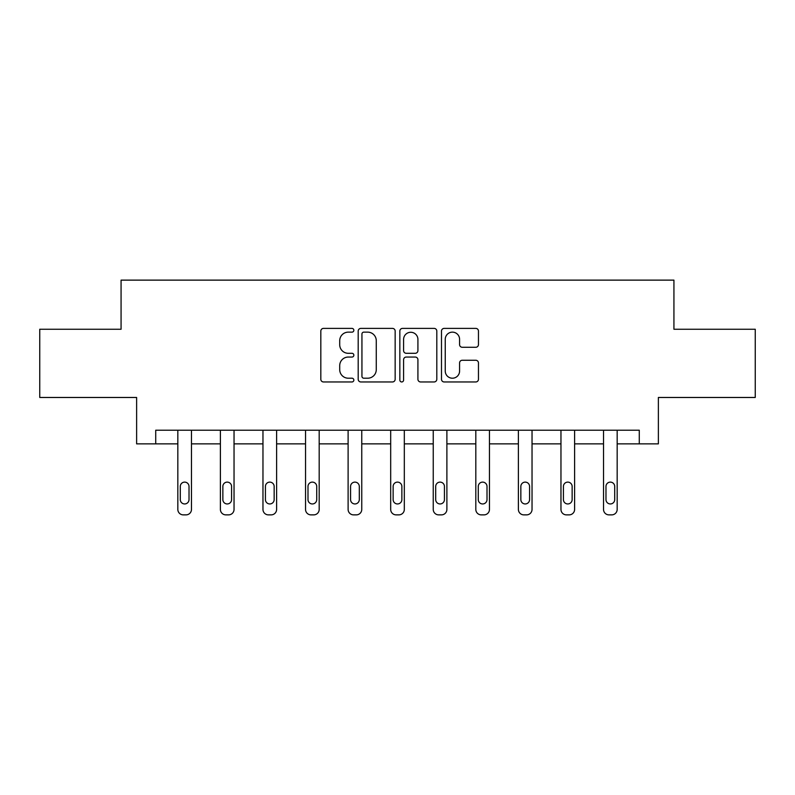<?xml version="1.0" encoding="UTF-8"?>
<svg xmlns="http://www.w3.org/2000/svg" width="795" height="795" viewBox="0 0 795 795"><rect width="100%" height="100%" fill="white"/><g stroke="black" fill="none" stroke-linecap="round" stroke-linejoin="round"><path stroke-width="1.19" d="M353.845 330.263A1.878 1.878 0 0 0 351.966 328.395L323.505 328.395A2.683 2.683 0 0 0 320.822 331.068L320.822 379.285A2.683 2.683 0 0 0 323.505 381.958L351.966 381.958A1.878 1.878 0 0 0 353.845 380.09A1.878 1.878 0 0 0 351.966 378.211L348.28 378.211A8.576 8.576 0 0 1 339.713 369.635L339.713 365.621A8.576 8.576 0 0 1 348.28 357.054L351.966 357.054A1.878 1.878 0 0 0 353.845 355.176A1.878 1.878 0 0 0 351.966 353.298L348.28 353.298A8.576 8.576 0 0 1 339.713 344.732L339.713 340.707A8.576 8.576 0 0 1 348.28 332.141L351.966 332.141A1.878 1.878 0 0 0 353.845 330.263M475.778 347.276A2.683 2.683 0 0 0 478.461 344.593L478.461 331.068A2.683 2.683 0 0 0 475.778 328.395L444.176 328.395A2.683 2.683 0 0 0 441.493 331.068L441.493 379.285A2.683 2.683 0 0 0 444.176 381.958L475.778 381.958A2.683 2.683 0 0 0 478.461 379.285L478.461 362.947A2.683 2.683 0 0 0 475.778 360.264L462.253 360.264A2.683 2.683 0 0 0 459.58 362.947L459.58 371.046A7.165 7.165 0 0 1 452.415 378.211A7.165 7.165 0 0 1 445.25 371.046L445.25 339.306A7.165 7.165 0 0 1 452.415 332.141A7.165 7.165 0 0 1 459.58 339.306L459.58 344.593A2.683 2.683 0 0 0 462.253 347.276L475.778 347.276M639.279 443.858L658.379 443.858L658.379 397.47L755.25 397.47L755.25 329.249L673.931 329.249L673.931 280.128L121.069 280.128L121.069 329.249L39.75 329.249L39.75 397.47L136.621 397.47L136.621 443.858L177.832 443.858L177.832 509.406A5.456 5.456 0 0 0 183.287 514.872L186.02 514.872A5.456 5.456 0 0 0 191.476 509.406L191.476 443.858L220.394 443.858L220.394 509.406A5.456 5.456 0 0 0 225.859 514.872L228.582 514.872A5.456 5.456 0 0 0 234.038 509.406L234.038 443.858L262.966 443.858L262.966 509.406A5.456 5.456 0 0 0 268.422 514.872L271.155 514.872A5.456 5.456 0 0 0 276.61 509.406L276.61 443.858L305.538 443.858L305.538 509.406A5.456 5.456 0 0 0 310.994 514.872L313.727 514.872A5.456 5.456 0 0 0 319.183 509.406L319.183 443.858L348.111 443.858L348.111 509.406A5.456 5.456 0 0 0 353.566 514.872L356.299 514.872A5.456 5.456 0 0 0 361.755 509.406L361.755 443.858L390.683 443.858L390.683 509.406A5.456 5.456 0 0 0 396.139 514.872L398.861 514.872A5.456 5.456 0 0 0 404.317 509.406L404.317 443.858L433.245 443.858L433.245 509.406A5.456 5.456 0 0 0 438.701 514.872L441.434 514.872A5.456 5.456 0 0 0 446.889 509.406L446.889 443.858L475.817 443.858L475.817 509.406A5.456 5.456 0 0 0 481.273 514.872L484.006 514.872A5.456 5.456 0 0 0 489.462 509.406L489.462 443.858L518.39 443.858L518.39 509.406A5.456 5.456 0 0 0 523.845 514.872L526.578 514.872A5.456 5.456 0 0 0 532.034 509.406L532.034 443.858L560.962 443.858L560.962 509.406A5.456 5.456 0 0 0 566.418 514.872L569.141 514.872A5.456 5.456 0 0 0 574.606 509.406L574.606 443.858L603.524 443.858L603.524 509.406A5.456 5.456 0 0 0 608.98 514.872L611.713 514.872A5.456 5.456 0 0 0 617.168 509.406L617.168 443.858L639.279 443.858L639.279 430.214L155.721 430.214L155.721 443.858M395.155 331.068A2.683 2.683 0 0 0 392.482 328.395L360.87 328.395A2.683 2.683 0 0 0 358.197 331.068L358.197 379.285A2.683 2.683 0 0 0 360.87 381.958L392.482 381.958A2.683 2.683 0 0 0 395.155 379.285L395.155 331.068M402.518 328.395L434.13 328.395A2.683 2.683 0 0 1 436.803 331.068L436.803 379.285A2.683 2.683 0 0 1 434.13 381.958L420.605 381.958A2.683 2.683 0 0 1 417.922 379.285L417.922 359.728A2.683 2.683 0 0 0 415.248 357.054L406.275 357.054A2.683 2.683 0 0 0 403.592 359.728L403.592 380.09A1.878 1.878 0 0 1 401.723 381.958A1.878 1.878 0 0 1 399.845 380.09L399.845 331.068A2.683 2.683 0 0 1 402.518 328.395M363.822 332.141A1.878 1.878 0 0 0 361.944 334.019L361.944 376.333A1.878 1.878 0 0 0 363.822 378.211L367.697 378.211A8.576 8.576 0 0 0 376.274 369.635L376.274 340.707A8.576 8.576 0 0 0 367.697 332.141L363.822 332.141M417.922 339.435A7.165 7.165 0 0 0 410.757 332.27A7.165 7.165 0 0 0 403.592 339.435L403.592 350.625A2.683 2.683 0 0 0 406.275 353.298L415.248 353.298A2.683 2.683 0 0 0 417.922 350.625L417.922 339.435M191.476 430.214L191.476 509.406M177.832 430.214L177.832 509.406M189.021 499.588A4.363 4.363 0 0 1 184.649 503.951A4.363 4.363 0 0 1 180.286 499.588L180.286 486.49A4.363 4.363 0 0 1 184.649 482.118A4.363 4.363 0 0 1 189.021 486.49L189.021 499.588M183.287 514.872L186.02 514.872M234.038 430.214L234.038 509.406M220.394 430.214L220.394 509.406M231.583 499.588A4.363 4.363 0 0 1 227.221 503.951A4.363 4.363 0 0 1 222.858 499.588L222.858 486.49A4.363 4.363 0 0 1 227.221 482.118A4.363 4.363 0 0 1 231.583 486.49L231.583 499.588M225.859 514.872L228.582 514.872M276.61 430.214L276.61 509.406M262.966 430.214L262.966 509.406M274.156 499.588A4.363 4.363 0 0 1 269.793 503.951A4.363 4.363 0 0 1 265.421 499.588L265.421 486.49A4.363 4.363 0 0 1 269.793 482.118A4.363 4.363 0 0 1 274.156 486.49L274.156 499.588M268.422 514.872L271.155 514.872M319.183 430.214L319.183 509.406M305.538 430.214L305.538 509.406M316.728 499.588A4.363 4.363 0 0 1 312.356 503.951A4.363 4.363 0 0 1 307.993 499.588L307.993 486.49A4.363 4.363 0 0 1 312.356 482.118A4.363 4.363 0 0 1 316.728 486.49L316.728 499.588M310.994 514.872L313.727 514.872M361.755 430.214L361.755 509.406M348.111 430.214L348.111 509.406M359.3 499.588A4.363 4.363 0 0 1 354.928 503.951A4.363 4.363 0 0 1 350.565 499.588L350.565 486.49A4.363 4.363 0 0 1 354.928 482.118A4.363 4.363 0 0 1 359.3 486.49L359.3 499.588M353.566 514.872L356.299 514.872M404.317 430.214L404.317 509.406M390.683 430.214L390.683 509.406M401.863 499.588A4.363 4.363 0 0 1 397.5 503.951A4.363 4.363 0 0 1 393.137 499.588L393.137 486.49A4.363 4.363 0 0 1 397.5 482.118A4.363 4.363 0 0 1 401.863 486.49L401.863 499.588M396.139 514.872L398.861 514.872M446.889 430.214L446.889 509.406M433.245 430.214L433.245 509.406M444.435 499.588A4.363 4.363 0 0 1 440.072 503.951A4.363 4.363 0 0 1 435.7 499.588L435.7 486.49A4.363 4.363 0 0 1 440.072 482.118A4.363 4.363 0 0 1 444.435 486.49L444.435 499.588M438.701 514.872L441.434 514.872M489.462 430.214L489.462 509.406M475.817 430.214L475.817 509.406M487.007 499.588A4.363 4.363 0 0 1 482.644 503.951A4.363 4.363 0 0 1 478.272 499.588L478.272 486.49A4.363 4.363 0 0 1 482.644 482.118A4.363 4.363 0 0 1 487.007 486.49L487.007 499.588M481.273 514.872L484.006 514.872M532.034 430.214L532.034 509.406M518.39 430.214L518.39 509.406M529.579 499.588A4.363 4.363 0 0 1 525.207 503.951A4.363 4.363 0 0 1 520.844 499.588L520.844 486.49A4.363 4.363 0 0 1 525.207 482.118A4.363 4.363 0 0 1 529.579 486.49L529.579 499.588M523.845 514.872L526.578 514.872M574.606 430.214L574.606 509.406M560.962 430.214L560.962 509.406M572.142 499.588A4.363 4.363 0 0 1 567.779 503.951A4.363 4.363 0 0 1 563.417 499.588L563.417 486.49A4.363 4.363 0 0 1 567.779 482.118A4.363 4.363 0 0 1 572.142 486.49L572.142 499.588M566.418 514.872L569.141 514.872M617.168 430.214L617.168 509.406M603.524 430.214L603.524 509.406M614.714 499.588A4.363 4.363 0 0 1 610.351 503.951A4.363 4.363 0 0 1 605.979 499.588L605.979 486.49A4.363 4.363 0 0 1 610.351 482.118A4.363 4.363 0 0 1 614.714 486.49L614.714 499.588M608.98 514.872L611.713 514.872"/></g></svg>
